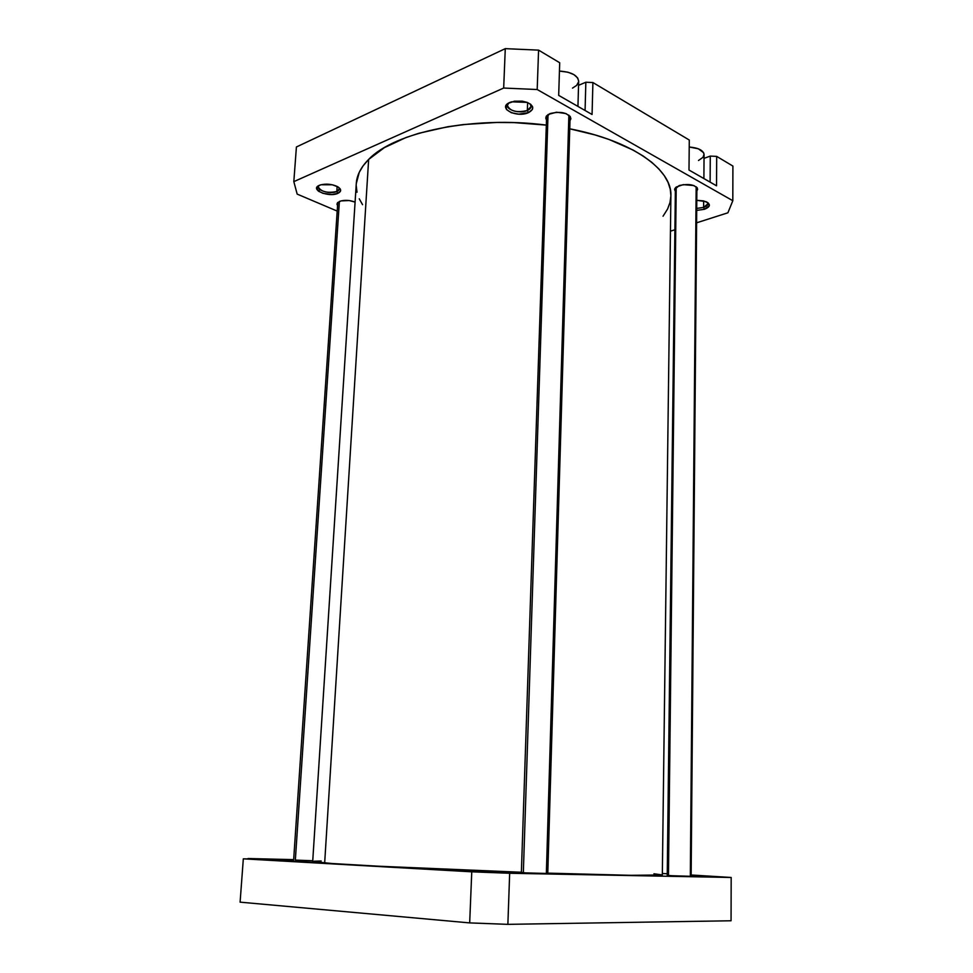 <?xml version="1.0" encoding="UTF-8"?>
<svg xmlns="http://www.w3.org/2000/svg" width="973" height="973" viewBox="0 0 973 973"><rect width="100%" height="100%" fill="white"/><g stroke="black" fill="none" stroke-linecap="round" stroke-linejoin="round"><path stroke-width="1.46" d="M312.747 860.752L296.108 860.12L312.747 860.752M293.043 860.327L269.193 859.609L293.043 860.327M699.769 875.882L691.158 875.493L699.769 875.882M690.83 876.296L671.917 875.724L691.134 876.369L696.899 187.412M547.337 873.486L525.578 872.878L547.775 873.572M500.754 871.942L474.848 871.151L500.754 871.942M240.1 902.153L469.679 922.903L507.87 924.35L731.064 920.762L731.173 877.476L509.67 873.268L471.759 871.82L248.079 858.514L293.664 859.633L243.323 858.831L471.759 871.82L469.679 922.903L240.1 902.153L243.323 858.831L240.1 902.153M662.358 873.511L667.247 873.754L662.358 873.511M691.171 874.995L731.173 877.476L509.67 873.268L507.87 924.35L731.064 920.762L731.173 877.476L691.171 874.995M523.34 872.489L548.03 114.583M521.358 872.538L525.578 872.878L521.808 872.501M668.463 875.359L676.211 187.035M667.259 875.384L671.917 875.724L667.551 875.359M509.67 873.268L471.759 871.82L469.679 922.903L507.87 924.35L509.67 873.268M356.276 183.654L359.268 172.282L363.16 165.763L368.645 159.438L324.666 862.978L368.645 159.438C360.922 167.198 356.799 175.237 356.276 183.581L312.698 861.519L332.109 863.525L378.801 866.225L521.37 872.246C438.628 869.351 351.144 865.167 324.666 862.978L312.698 861.506M368.645 159.438L384.335 147.665L405.936 137.558L418.731 133.313L447.665 126.758L463.476 124.544L496.802 122.452L513.902 122.598L546.327 125.103C473.048 115.519 394.32 132.133 368.645 159.438M569.752 128.813L595.062 134.943L609.001 139.467L633.228 150.11L643.275 156.081L651.837 162.369L658.83 168.901L664.243 175.59L668.05 182.377L670.251 189.176L670.896 195.682C672.246 169.716 632.608 140.878 569.752 128.813M670.884 195.914L669.983 202.542L667.612 208.976L663.027 216.225M362.552 204.683L359.268 198.82M357.006 192.253L356.215 185.588M321.175 860.996L314.133 861.214M662.333 874.946C663.537 876.053 618.816 875.469 547.787 873.134L630.881 875.323L662.333 874.946L670.896 195.67M662.333 874.934L653.929 873.778M336.816 191.499C339.163 190.416 339.808 189.054 338.738 187.4L339.261 188.957L336.816 191.499L337.157 186.439L336.816 191.499C327.378 193.372 321.199 191.851 318.256 186.95L318.986 185.502C314.303 189.601 329.92 194.795 336.816 191.499L337.862 193.372L336.816 191.499M319.375 185.32L320.385 184.943C326.21 183.52 331.902 184.055 337.436 186.585C341.547 189.139 341.693 191.401 337.862 193.372L340.599 190.878L340.197 188.871L338.02 186.913L332.231 184.761L321.041 184.748L318.062 186.05L316.712 187.85L318.086 190.866L323 193.347L332.073 194.503L337.862 193.372C328.558 197.726 309.207 189.431 319.375 185.32M527.342 110.484C531.197 108.648 532.085 106.422 530.005 103.819L531.136 106.434L527.342 110.484L527.634 102.579L527.342 110.484C516.845 112.953 510.193 111.299 507.383 105.546L508.709 103.029C502.287 108.331 518.414 114.692 527.342 110.484L528.424 112.661L527.342 110.484M509.852 102.457L511.652 101.812L527.159 102.384C534.116 105.838 534.53 109.256 528.424 112.661L532.401 109.463L532.62 106.884L530.784 104.403L527.159 102.384L522.306 101.168L514.364 101.204L508.101 103.393L505.948 105.716L506.532 109.56L511.348 112.722L518.767 114.145L528.424 112.661C516.298 118.28 496.802 107.784 509.852 102.457M703.613 207.419C707.456 206.008 708.697 204.306 707.31 202.299L707.918 203.771L703.613 207.419L703.649 200.912L703.613 207.419L696.729 208.404L703.613 207.419L704.476 209.28L703.613 207.419M696.79 200.316L705.984 201.642C710.922 204.294 710.424 206.835 704.476 209.28L709.268 205.899L708.295 203.004L703.625 200.9L696.79 200.316M339.504 201.387C344.357 199.806 349.55 200.037 355.096 202.08L349.185 200.547L341.049 200.888L337.436 202.798L337.558 205.704L336.926 204.002L339.504 201.387M549.879 113.61C560.983 111.007 567.977 112.649 570.896 118.524L569.983 120.676L570.859 118.84L570.227 116.48L565.933 113.549L556.556 112.211L548.213 114.461L546.096 116.565L546.449 120.08L545.719 117.94L549.879 113.61M679.166 185.551C689.091 183.459 695.257 184.675 697.653 189.188L696.875 190.988L697.313 187.984L693.858 185.551L683.241 184.627L676.174 187.059L674.703 188.92L675.347 191.328L674.605 189.565L679.166 185.551M558.684 95.378L592.071 114.498L558.684 95.378L559.706 62.746L538.58 50.134L505.279 48.65L296.412 146.972L293.822 181.635L503.673 88.044L537.193 89.528L732.815 200.718L727.901 212.795L696.607 222.817L727.901 212.795L732.815 200.718L732.9 166.067L716.687 156.385L710.278 156.106L704.038 158.331L710.278 156.106L710.12 182.133L710.278 156.106L716.687 156.385L716.542 185.807L688.993 170.032L716.542 185.807L716.687 156.385L732.9 166.067L732.815 200.718L537.193 89.528L538.58 50.134L537.193 89.528L503.673 88.044L505.279 48.65L296.412 146.972L293.822 181.635L503.673 88.044L505.279 48.65L538.58 50.134L559.706 62.746L558.684 95.378M689.285 140.039L592.898 82.535L585.843 82.231L578.546 85.344L585.843 82.231L585.077 110.496L585.843 82.231L592.898 82.535L592.071 114.498L592.898 82.535L689.285 140.039L688.993 170.032L689.285 140.039M337.193 211.08L297.166 194.101L293.822 181.635L297.166 194.101L337.193 211.08M674.897 229.762L670.446 231.185L674.897 229.762M696.704 210.399L704.476 209.28L696.704 210.399M319.144 191.645L319.326 189.127M703.893 178.57L704.063 154.585C703.394 150.341 698.444 147.811 689.212 147.008L698.31 148.784L703.564 152.676L704.051 154.221L703.005 157.31L698.505 160.496M559.451 71.09L567.94 72.209L573.936 74.629L577.682 77.986L578.667 81.258C577.67 75.262 571.26 71.893 559.451 71.09M578.619 81.768L576.648 85.381L572.501 88.117M295.354 859.889L339.382 201.447M696.157 186.755L690.319 876.393L696.157 186.755M568.877 115.13L546.352 873.62L568.877 115.13M577.95 106.41L578.667 81.221M337.777 202.445L293.615 860.363M316.322 862.212L316.274 862.978M675.396 187.765L667.223 876.259M570.117 116.334L547.763 873.997M546.631 115.787L521.333 873.486"/></g></svg>
